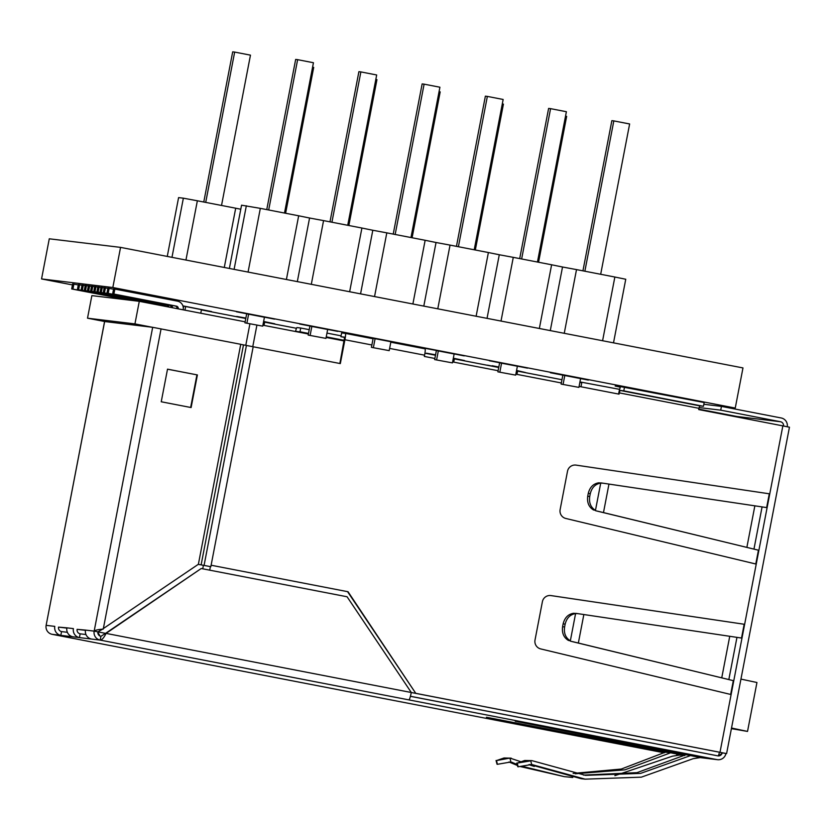 <?xml version="1.0" encoding="UTF-8"?>
<svg xmlns="http://www.w3.org/2000/svg" width="831" height="831" viewBox="0 0 831 831"><rect width="100%" height="100%" fill="white"/><g stroke="black" fill="none" stroke-linecap="round" stroke-linejoin="round"><path stroke-width="1.25" d="M274.542 319.135L236.451 311.781L274.542 319.135M211.562 311.563L182.913 305.87L211.562 311.563M274.801 323.81L263.614 321.472L274.801 323.81M245.862 318.065L236.71 316.445L245.862 318.065M337.781 331.382L299.69 324.028L337.781 331.382M401.009 343.639L362.929 336.275L401.009 343.639M464.249 355.886L426.158 348.521L464.249 355.886M527.488 368.133L489.397 360.768L527.488 368.133M619.614 389.365L579.955 381.917M620.528 386.872L615.158 386.02L620.352 387.194M464.508 360.55L453.331 358.213L464.508 360.55M435.569 354.806L426.428 353.196L435.569 354.806M787.258 426.739A7.666 7.604 96.9 0 0 781.202 417.972L721.453 406.401L703.847 404.281L735.248 408.063L742.976 367.925L120.557 247.378L49.278 238.798L41.55 278.936L72.453 284.919M183.059 306.338L183.661 306.462M201.414 309.901L245.779 318.491M264.653 322.148L296.48 328.307M424.932 353.185L435.486 355.232M454.36 358.888L498.725 367.479M517.599 371.135L561.964 379.725M120.557 247.378L112.829 287.516L41.55 278.936M735.248 408.063L112.829 287.516M525.389 372.506L516.57 370.46L525.389 372.506M487.444 365.162L498.756 367.354L487.444 365.162M498.818 367.022L492.17 365.733L498.818 367.022M183.017 306.192L183.682 306.317L183.017 306.192M579.893 382.229L581.783 382.624M588.358 380.089L550.423 372.745L588.358 380.089M580.62 378.479L562.867 375.061M454.142 353.985L436.389 350.568M517.381 366.232L499.628 362.815M517.64 370.896L516.55 370.533M498.797 367.136L496.865 366.824L498.766 367.25M264.435 317.245L246.682 313.827M327.663 329.492L309.911 326.074M390.902 341.738L373.15 338.321M454.401 358.649L453.31 358.286M435.558 354.889L433.626 354.577L435.537 355.003M264.694 321.909L263.604 321.545M245.841 318.148L243.909 317.837L245.82 318.263M201.455 309.662L182.945 305.964M182.986 306.099L183.703 306.244M185.947 260.041L197.363 200.78L183.36 198.183L171.975 257.33M183.36 198.183L178.592 197.612L167.26 256.426M197.363 200.78L235.703 208.207L224.287 267.468M235.703 208.207L240.782 209.246M229.377 268.455L241.561 205.195L260.332 208.363L248.064 272.069M246.34 205.766L234.093 269.369M260.332 208.363L298.672 215.79L286.404 279.496M298.672 215.79L309.568 218.013L297.321 281.616M309.568 218.013L323.571 220.61L311.303 284.316M323.571 220.61L361.911 228.037L349.643 291.743M361.911 228.037L372.807 230.26L360.561 293.862M372.807 230.26L386.81 232.857L374.542 296.563M386.81 232.857L425.15 240.284L412.882 303.99M425.15 240.284L436.046 242.507L423.8 306.109M436.046 242.507L450.049 245.103L437.781 308.81M450.049 245.103L488.389 252.531L476.121 316.237M488.389 252.531L499.286 254.753L487.039 318.356M499.286 254.753L513.278 257.35L501.01 321.057M513.278 257.35L551.618 264.777L539.35 328.484M551.618 264.777L562.525 267L550.278 330.603M562.525 267L576.517 269.597L564.249 333.304M576.517 269.597L614.857 277.024L602.589 340.731M614.857 277.024L625.753 279.247L613.507 342.85M262.721 326.147L244.937 322.844L262.721 326.147L264.455 317.11M284.493 213.048L313.443 62.73L297.633 59.666L268.683 209.983M246.911 323.082L248.646 314.045M266.751 209.609L295.67 59.427L297.633 59.666M244.937 322.844L246.703 313.692M200.77 313.225L201.486 309.527M221.524 205.465L250.463 55.147L234.664 52.083L205.714 202.4M184.96 310.171L185.677 306.462M203.772 202.026L232.69 51.844L234.664 52.083M183.319 308.228L183.724 306.109M264.019 325.42L264.715 321.774M285.615 213.255L313.703 67.394L312.591 67.176M348.854 225.502L376.942 79.641L375.82 79.423M412.093 237.759L440.181 91.888L439.059 91.67M453.736 362.129L454.432 358.514M475.322 250.006L503.42 104.135L502.298 103.917M516.975 374.376L517.671 370.761M538.561 262.253L566.649 116.382L565.537 116.163M325.949 338.394L308.176 335.09L325.949 338.394L327.694 329.356M347.732 225.294L376.682 74.977L360.872 71.913L331.922 222.23M310.14 335.329L311.885 326.292M329.98 221.856L358.899 71.674L360.872 71.913M308.176 335.09L309.942 325.939M389.188 350.64L371.415 347.337L389.188 350.64L390.934 341.603M410.971 237.541L439.921 87.224L424.111 84.16L395.161 234.477M373.379 347.576L375.124 338.539M393.219 234.103L422.138 83.921L424.111 84.16M371.415 347.337L373.181 338.186M452.428 362.887L434.655 359.594L452.428 362.887L454.173 353.85M474.21 249.788L503.15 99.471L487.35 96.406L458.4 246.724M436.618 359.823L438.363 350.786M456.458 246.35L485.377 96.167L487.35 96.406M434.655 359.594L436.41 350.433M515.667 375.134L497.883 371.841L515.667 375.134L517.401 366.097M537.449 262.035L566.389 111.718L550.579 108.653L521.639 258.971M499.857 372.07L501.592 363.033M519.697 258.597L548.616 108.414L550.579 108.653M497.883 371.841L499.649 362.68M578.906 387.381L561.122 384.088L578.906 387.381L580.64 378.344M600.678 274.282L629.628 123.964L613.818 120.9L584.868 271.218M563.096 384.317L564.831 375.28M582.936 270.844L611.855 120.661L613.818 120.9M561.122 384.088L562.888 374.926M82.03 285.251L78.343 284.628L77.376 289.645L135.069 300.812M79.589 284.773L78.623 289.79L136.305 300.967M78.623 289.79L77.376 289.645M731.405 728.642L747.526 731.425L756.948 682.511L740.94 679.104M747.526 731.425L731.519 728.029M85.198 285.584L82.061 285.075L81.095 290.092L138.787 301.258M83.308 285.22L82.342 290.237L144.958 302.37A2.171 2.161 -83.1 0 1 145.404 302.505M82.342 290.237L81.095 290.092M107.874 288.357L104.197 287.734L103.231 292.751L165.847 304.884A2.171 2.161 -83.1 0 1 167.582 306.805M105.433 287.89L104.467 292.907L167.083 305.029A2.171 2.161 -83.1 0 1 168.828 307.044M104.467 292.907L103.231 292.751M183.163 309.818L183.184 309.672A7.282 7.23 96.9 0 0 177.47 301.144L113.618 288.866L112.652 293.883L175.268 306.016A2.171 2.161 -83.1 0 1 176.972 308.561L176.961 308.613M114.855 289.022L113.889 294.039L176.504 306.161A2.171 2.161 -83.1 0 1 178.208 308.706L178.177 308.852M113.889 294.039L112.652 293.883M78.291 284.94L72.64 283.942L71.674 288.959L129.366 300.126M73.886 284.088L72.92 289.105L130.602 300.271M72.92 289.105L71.674 288.959M97.85 287.111L94.713 286.591L93.747 291.608L156.363 303.741A2.171 2.161 -83.1 0 1 157.89 304.925M95.949 286.747L94.983 291.764L157.599 303.886A2.171 2.161 -83.1 0 1 159.178 305.174M94.983 291.764L93.747 291.608M101.008 287.495L97.871 286.975L96.905 291.993L159.521 304.115A2.171 2.161 -83.1 0 1 161.152 305.559M99.107 287.121L98.141 292.138L160.757 304.271A2.171 2.161 -83.1 0 1 162.419 305.798M98.141 292.138L96.905 291.993M113.556 289.188L107.916 288.18L106.95 293.198L169.566 305.33A2.171 2.161 -83.1 0 1 171.3 307.522M109.152 288.336L108.186 293.353L170.802 305.476A2.171 2.161 -83.1 0 1 172.536 307.761M108.186 293.353L106.95 293.198M91.524 286.352L88.387 285.833L87.421 290.85L150.037 302.972A2.171 2.161 -83.1 0 1 151.211 303.627M89.623 285.978L88.657 290.995L151.273 303.128A2.171 2.161 -83.1 0 1 152.54 303.886M88.657 290.995L87.421 290.85M104.166 287.869L101.029 287.36L100.063 292.377L162.679 304.499A2.171 2.161 -83.1 0 1 164.382 306.182M102.275 287.505L101.309 292.522L163.925 304.645A2.171 2.161 -83.1 0 1 165.639 306.421M101.309 292.522L100.063 292.377M600.979 482.904L603.026 483.195L600.72 483.102C595.318 484.006 591.838 487.527 590.27 493.687L588.265 493.396C589.823 487.246 593.303 483.715 598.704 482.821L602.87 483.175M589.719 496.585C588.878 502.88 590.789 507.481 595.463 510.369L593.479 509.943C588.805 507.055 586.894 502.454 587.725 496.159L589.719 496.585L590.27 493.687M564.592 627.041C563.75 633.336 565.672 637.938 570.346 640.826L568.362 640.4C563.688 637.512 561.766 632.91 562.608 626.616L564.592 627.041L565.153 624.143L563.138 623.852C564.696 617.703 568.175 614.171 573.587 613.278L577.753 613.631M575.862 613.361L577.909 613.652L575.592 613.558C570.191 614.462 566.711 617.984 565.153 624.143M699.816 757.166L701.613 757.384L693.158 758.682L641.335 777.162L585.097 779.156L531.508 764.458M530.687 760.573L531.663 764.478L518.18 766.795L517.246 763.076L531.965 760.645L585.554 775.354L640.618 773.391L691.382 755.286M531.965 760.645L524.777 760.479L517.246 763.076M517.817 766.753L516.809 762.993L518.18 766.795M517.152 764.395L510.743 761.954M509.922 758.069L510.899 761.975L497.416 764.302L496.481 760.583L509.922 758.069L520.58 761.643M511.2 758.152L504.012 757.986L496.481 760.583M497.052 764.25L496.045 760.5L497.416 764.302M529.731 764.478L581.056 778.668L585.097 779.156M686.801 754.403L637.003 772.643L583.528 775.094M698.061 757.207L701.354 757.716L698.528 757.176M706.641 758.236L700.72 757.249M508.967 761.975L517.422 765.486M666.036 751.899L621.308 769.039L573.141 773.412M677.296 754.704L680.589 755.223L677.764 754.673M520.227 766.546L564.332 776.653L521.826 766.234M679.052 754.673L680.849 754.88L672.393 756.179L614.888 775.666M572.767 777.473L564.332 776.653M684.547 755.597L679.955 754.745M575.208 773.796L624.964 769.828L670.617 752.782M528.807 764.665L534.291 766.431M603.026 483.195L762.079 506.91L753.956 549.125L758.89 550.309L756.231 564.104L565.828 518.471A7.666 7.604 -83.1 0 1 560.136 509.559L567.511 471.25A7.666 7.604 -83.1 0 1 576.101 465.121L769.766 493.863L767.106 507.658L762.079 506.91M753.956 549.125L597.645 511.169M595.619 510.733L758.89 550.309L767.106 507.658M577.909 613.652L736.962 637.367L728.829 679.581L733.773 680.766L731.114 694.56L540.711 648.918A7.666 7.604 -83.1 0 1 535.019 640.015L542.394 601.706A7.666 7.604 -83.1 0 1 550.984 595.578L744.638 624.32L741.979 638.115L736.962 637.367M728.829 679.581L572.517 641.625M570.502 641.189L733.773 680.766L741.979 638.115M563.138 623.852L562.608 626.616M588.265 493.396L587.725 496.159M684.723 755.514L486.415 717.246L665.174 752.356M678.906 754.891L676.787 754.766M701.354 757.716L515.251 721.246L685.939 754.849M699.671 757.394L697.552 757.259M730.657 694.456L733.306 680.703L730.657 694.456M550.548 595.526L744.638 624.32L756.231 564.104M741.522 638.042L744.171 624.258L741.522 638.042M755.784 564L758.423 550.247L755.784 564M576.101 465.121L769.766 493.863L782.854 425.877L698.705 409.579L698.944 408.322L619.272 392.886L619.033 394.143L579.093 386.405M766.639 507.585L769.298 493.801L766.639 507.585M296.065 331.631L300.001 331.777L300.718 328.016L296.999 327.57A6.388 0.779 -79 0 0 295.504 331.517M344.325 340.367L326.251 336.867M308.498 333.428L300.001 331.777M341.074 335.828L326.978 333.096M309.225 329.668L300.718 328.016M240.73 344.356L340.326 363.583L344.917 339.754A6.388 0.779 -79 0 0 345.353 333.387L341.634 332.94L340.907 336.7L344.626 337.157L339.869 363.5M434.862 358.473L424.34 356.437L424.589 355.18A6.388 0.779 -79 0 0 425.025 348.823A6.388 0.779 -79 0 0 425.015 348.823L390.819 342.195L425.025 348.823M344.709 337.438L340.907 336.7M618.576 394.06L618.815 392.834A6.388 0.779 101 0 1 620.799 386.654L704.179 402.536L703.452 406.297L699.733 405.85L698.944 408.322M703.452 406.297L623.79 390.871L620.071 390.425L619.272 392.886M624.517 387.101L623.79 390.871M58.544 627.114L66.854 628.111L58.544 627.114A3.833 3.802 96.9 0 0 61.556 631.591L60.829 635.362L72.92 636.816A7.666 7.604 -83.1 0 1 66.896 627.841L58.544 627.114M67.363 632.298L61.556 631.591L67.363 632.298M104.633 321.535L46.131 625.338L54.804 626.387A7.666 7.604 96.9 0 0 60.829 635.362L52.156 634.313A7.666 7.604 -83.1 0 1 46.131 625.338L104.581 321.524L152.675 327.31L240.741 344.304L198.38 564.28L102.338 629.244M77.138 629.347L85.448 630.345L77.138 629.347A3.833 3.802 96.9 0 0 80.15 633.835L79.423 637.595L91.514 639.049A7.666 7.604 -83.1 0 1 85.489 630.085L77.138 629.347M66.896 627.841L73.408 628.62A7.666 7.604 96.9 0 0 79.423 637.595L72.92 636.816M85.957 634.531L80.15 633.835L85.957 634.531M204.073 565.423L210.825 566.69L198.277 564.353L204.073 565.423L246.433 345.447M210.825 566.69L211.116 565.225L348.044 591.745L415.801 693.386L722.835 752.876L719.532 752.211L718.348 755.919A3.833 3.802 96.9 0 0 722.004 753.437M253.185 346.714L211.116 565.225L348.044 591.745M347.576 591.693L415.801 693.386M416.258 693.438L726.595 753.603L789.45 427.207L782.854 425.877M102.784 629.077L97.902 631.851L94.173 631.124A7.666 7.604 96.9 0 0 100.187 640.099C102.016 639.943 103.979 637.699 106.088 633.367L201.216 568.518L347.078 596.762L411.283 692.472A7.666 0.935 101 0 1 408.904 699.889L716.997 759.607A7.666 7.604 96.9 0 0 725.92 753.52L726.595 753.603M167.509 369.193L197.394 374.937L167.519 369.151L161.235 401.768L191.109 407.554L197.394 374.937M196.926 374.885L190.652 407.47M105.579 633.357L97.902 631.872A3.833 3.802 96.9 0 0 100.915 636.338L100.187 640.099L91.514 639.049M52.176 634.323L360.872 694.103A7.666 0.935 101 0 1 360.862 694.103A7.666 0.935 101 0 1 360.851 694.103L52.166 634.313M161.069 328.868L103.252 629.14C98.432 629.431 95.409 630.095 94.173 631.124L152.675 327.31M719.532 752.211L105.62 633.305L201.216 568.518M100.915 636.338L105.62 633.305M722.773 752.917L725.92 753.52M410.41 696.316L717.724 755.836A3.833 3.802 96.9 0 0 718.264 755.909M360.872 694.103L664.301 752.824M721.453 406.401L720.726 410.161L699.11 407.564M783.529 426.002A3.833 3.802 96.9 0 0 780.475 421.733L720.726 410.161M698.788 409.122L736.785 416.476A3.833 3.802 -83.1 0 1 738.479 417.276M561.341 382.966L515.854 374.158M498.101 370.719L452.615 361.911M88.366 285.968L85.229 285.449L84.263 290.466L146.879 302.598A2.171 2.161 -83.1 0 1 147.71 302.951M86.466 285.604L85.5 290.621L148.115 302.744A2.171 2.161 -83.1 0 1 149.102 303.222M85.5 290.621L84.263 290.466M717.724 755.836L410.421 696.274M722.835 752.876L718.348 755.919L722.835 752.876M100.021 636.047L97.85 632.256M134.934 323.903L87.515 318.19L91.867 295.618L139.286 301.321L134.934 323.903L152.364 327.279M87.515 318.19L104.945 321.566M245.135 321.826L139.286 301.321M344.211 340.949L326.136 337.448M308.384 334.01L262.897 325.201M202.733 568.809L203.408 565.34M245.779 345.322L249.913 323.81M209.724 570.159L210.399 566.649M252.769 346.631L256.904 325.16M94.682 286.726L91.545 286.217L90.579 291.234L153.195 303.357A2.171 2.161 -83.1 0 1 154.576 304.281M92.792 286.363L91.826 291.38L154.441 303.502A2.171 2.161 -83.1 0 1 155.885 304.541M91.826 291.38L90.579 291.234M144.958 302.37L144.21 302.276M167.083 305.029L165.847 304.884M178.208 308.706L176.972 308.561M176.504 306.161L175.268 306.016M157.599 303.886L156.363 303.741M160.757 304.271L159.521 304.115M170.802 305.476L169.566 305.33M151.273 303.128L150.037 302.972M163.925 304.645L162.679 304.499M729.743 636.286L721.744 677.847M583.85 614.525L578.355 643.028M575.592 613.558L570.346 640.826M754.86 505.83L746.861 547.39M608.967 484.078L603.483 512.571M600.72 483.102L595.463 510.369M344.273 340.627L326.199 337.126M308.446 333.688L296.283 331.33M424.589 355.18L389.625 348.418M371.873 344.979L344.917 339.754M345.353 333.387L373.067 338.757L345.364 333.397M581.752 382.8L579.851 382.426L581.752 382.8M699.733 405.85L620.071 390.425M201.123 564.872L243.483 344.886M731.114 694.56L719.999 752.263M408.904 699.889L100.187 640.099M780.475 421.733L736.785 416.476M708.324 758.558L716.997 759.607M680.589 755.223L676.714 754.777M85.489 630.085L94.173 631.124M509.154 762.058L512.634 762.474M665.486 752.19L670.586 752.803M504.012 757.986L507.367 758.391M686.25 754.683L691.35 755.306M524.777 760.479L528.132 760.884M529.918 764.551L533.398 764.977M148.115 302.744L146.879 302.598M154.441 303.502L153.195 303.357M697.479 757.27L717.537 759.69M581.856 382.26L580.983 386.779"/></g></svg>
